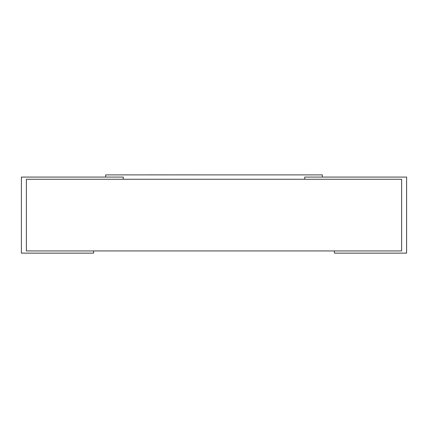 <?xml version="1.0" encoding="UTF-8"?>
<svg xmlns="http://www.w3.org/2000/svg" width="428" height="428" viewBox="0 0 428 428"><rect width="100%" height="100%" fill="white"/><g stroke="black" fill="none" stroke-linecap="round" stroke-linejoin="round"><path stroke-width="0.64" d="M26.37 179.268L26.37 250.936L401.63 250.936L401.63 179.268L26.37 179.268L26.37 250.936L93.625 250.936L93.625 253.13L21.4 253.13L21.4 177.074L123.275 177.074L123.275 179.268L123.275 177.074L105.663 177.074L105.663 174.886L322.338 174.886L322.338 177.074L304.725 177.074L406.6 177.074L406.6 253.13L334.375 253.13L334.375 250.936L401.63 250.936L401.63 179.268L304.725 179.268L304.725 177.074L304.725 179.268L26.37 179.268M284.427 174.886L252.215 174.886M251.188 174.886L226.781 174.886M199.496 174.886L222.293 174.886M166.519 174.886L199.496 174.87M143.091 174.886L166.519 174.87"/></g></svg>
